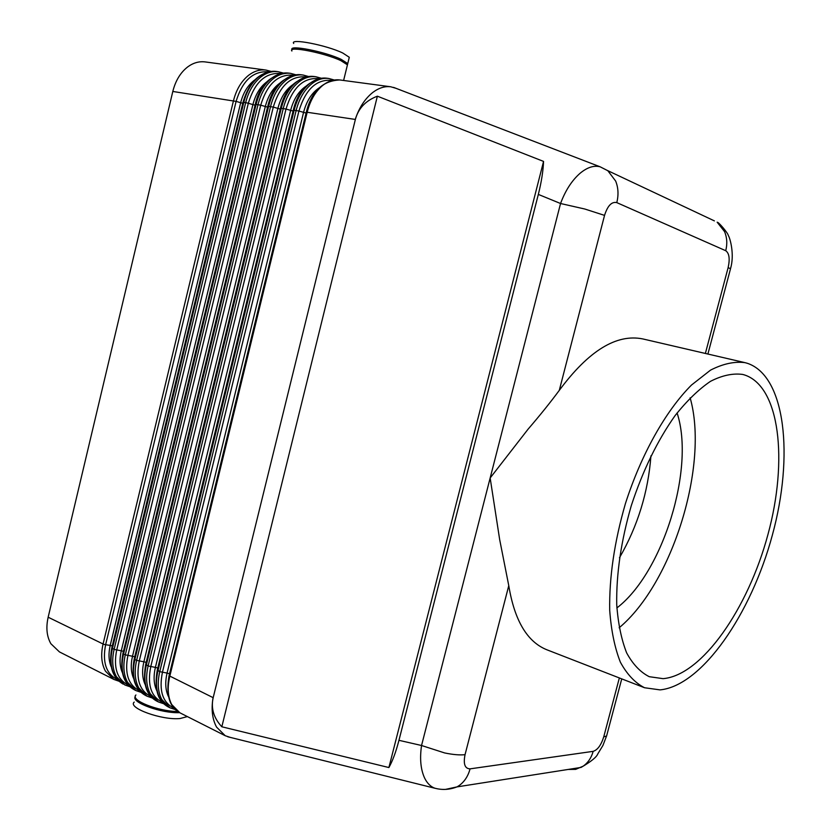<?xml version="1.0" encoding="UTF-8"?>
<svg xmlns="http://www.w3.org/2000/svg" width="831" height="831" viewBox="0 0 831 831"><rect width="100%" height="100%" fill="white"/><g stroke="black" fill="none" stroke-linecap="round" stroke-linejoin="round"><path stroke-width="1.25" d="M213.183 697.687L355.367 119.477C358.306 108.414 365.64 100.644 377.367 96.188L543.557 161.411C543.152 171.155 541.417 182.155 538.332 194.412L398.953 740.317C395.951 751.889 392.596 760.967 388.887 767.543L221.825 726.782C213.681 717.953 210.804 708.251 213.183 697.687L169.067 675.717L306.317 112.143L355.242 119.425C359.137 107.573 365.048 98.536 372.984 92.303C378.926 87.889 384.836 86.05 390.715 86.777L395.878 88.273M559.284 390.373L604.542 215.385C607.606 205.714 611.689 201.455 616.789 202.619C618.7 194.901 618.326 187.723 615.667 181.075L607.804 170.687L600.148 166.813C593.936 165.172 587.226 167.343 580.028 173.326C571.863 180.483 565.371 190.548 560.551 203.512L490.155 477.991L528.101 429.149C539.932 415.396 550.33 402.474 559.284 390.373C588.66 350.744 616.509 333.595 642.82 338.934L744.929 362.638C734.355 361.298 722.877 363.801 710.505 370.148L691.506 385.033C665.787 410.691 641.127 454.432 625.369 503.773C614.369 541.833 609.144 577.348 609.705 610.318C611.201 630.604 614.753 647.879 620.352 662.13C626.99 674.357 635.061 682.895 644.555 687.746L660.074 689.886C702.05 685.762 751.172 614.036 772.394 534.967C794.02 455.99 785.555 375.996 747.339 363.292L744.929 362.638M604.542 215.385L584.827 209.028L560.551 203.512L538.332 194.412M644.555 687.746L546.85 649.769C527.207 641.875 514.514 620.508 508.769 585.658L499.66 539.548L490.155 477.991L421.546 745.5C419.645 758.61 420.663 769.444 424.599 778.034C427.207 783.342 430.666 786.76 434.977 788.266L438.197 788.962M213.058 697.656C211.126 709.383 212.289 719.199 216.559 727.094L225.232 735.726L230.197 737.367M347.119 66.148L347.441 64.839L340.918 60.663C324.63 52.862 287.453 45.612 291.889 51.013M348.958 58.648L349.29 57.287L342.788 53.028C326.521 45.113 289.313 37.925 293.717 43.472M347.431 64.901L347.753 63.572L341.229 59.385C324.973 51.584 287.827 44.334 292.19 49.746M187.38 716.592L180.026 718.535C161.931 720.425 127.247 707.867 134.217 702.091M270.989 71.404L265.962 70.064L205.153 61.92C199.17 61.172 193.415 62.782 187.899 66.76C180.566 72.37 175.528 80.607 172.806 91.462L236.097 101.392C242.444 80.565 253.237 70.718 268.475 71.84M48.156 617.215C45.84 627.592 46.744 636.421 50.868 643.713L59.437 651.909L113.909 679.446L105.464 671.188C101.455 663.782 100.655 654.714 103.075 644.004L48.156 617.215L172.806 91.462M398.953 740.317L421.546 745.5L444.668 752.948C453.155 754.683 459.948 755.254 465.048 754.662L508.769 585.658M677.088 412.955C695.298 468.05 662.982 572.704 616.882 607.939M650.943 455.824C648.18 492.201 637.689 526.189 619.459 557.788M744.244 374.864C779.945 386.072 788.193 460.54 767.948 534.51C748.097 608.552 702.008 675.385 663.076 678.657L649.25 676.694C640.369 672.206 632.838 664.27 626.647 652.886C621.422 639.61 618.108 623.541 616.727 604.656C616.218 573.992 621.079 540.971 631.3 505.612C642.789 470.626 657.394 440.627 675.104 415.583C686.894 400.771 698.684 389.355 710.484 381.336C722.014 375.425 732.713 373.119 742.582 374.417L744.244 374.864M690.135 397.831C709.217 464.622 672.549 583.383 619.137 627.789M607.212 733.648L606.588 736.017L603.742 736.848C601.156 745.085 597.634 749.926 593.168 751.349L470.086 768.852C464.872 768.706 463.189 763.98 465.048 754.662M616.789 202.619L725.733 250.713C729.244 253.237 730.054 258.856 728.143 267.572L730.491 268.777L730.262 269.722M179.61 712.655C161.474 713.549 130.612 702.299 135.297 696.638M177.657 711.471C158.316 711.502 129.75 700.107 135.931 694.986M377.367 96.188L221.825 726.782M388.887 767.543L543.557 161.411M714.39 220.89L607.752 170.646M568.082 769.454L575.686 769.361L583.154 766.172C588.047 762.733 591.381 757.799 593.168 751.349M445.561 789.388L457.04 786.884L459.252 785.492C464.508 781.659 468.113 776.112 470.086 768.852M725.733 250.713C727.447 243.909 727.052 237.541 724.549 231.589L717.153 222.189M267.437 81.386C260.435 86.382 255.595 94.142 252.894 104.654L121.284 650.798L114.117 649.395C111.666 660.167 112.445 669.277 116.433 676.704L124.847 684.973L114.74 675.852C110.752 668.425 109.972 659.326 112.414 648.564L243.784 102.338L245.664 102.629L114.117 649.395L111.811 647.848L242.984 102.4L243.784 102.338C246.651 91.046 251.772 82.466 259.127 76.597C264.663 72.432 270.387 70.708 276.308 71.445L278.188 71.705C272.277 70.967 266.554 72.681 261.017 76.857C253.652 82.736 248.542 91.327 245.664 102.629L248.324 103.273C254.743 82.227 265.577 72.318 280.826 73.512M254.826 79.901C247.991 84.897 243.275 92.521 240.647 102.774L110.211 645.407L112.278 645.926M271.072 71.393L265.962 70.064C260.041 69.326 254.307 71.03 248.77 75.164C241.416 81.002 236.316 89.53 233.459 100.759L103.075 644.004L104.228 644.43L105.62 644.731L236.097 101.392L242.766 103.304M280.213 82.892C273.046 87.899 268.081 95.783 265.297 106.565L132.513 656.251L125.294 654.849C122.832 665.693 123.58 674.845 127.548 682.303L135.931 690.582L141.021 692.337M125.294 654.849L123.57 654.007L256.125 104.239C259.023 92.864 264.154 84.222 271.519 78.301C277.045 74.104 282.769 72.37 288.669 73.107L290.58 73.357C284.68 72.629 278.967 74.364 273.43 78.571C266.065 84.492 260.934 93.145 258.036 104.529L125.294 654.849M122.915 653.488C119.685 671.573 123.455 683.653 134.217 689.709L125.834 681.441C121.866 673.983 121.108 664.842 123.57 654.007L122.967 653.27L255.304 104.301L260.716 105.173C267.208 83.921 278.094 73.938 293.353 75.206M293.166 84.43C285.833 89.426 280.733 97.445 277.866 108.497L143.877 661.788L136.627 660.375C134.144 671.292 134.871 680.485 138.808 687.964L147.16 696.253L152.322 698.019M136.627 660.375L134.882 659.523L268.642 106.15C271.56 94.713 276.702 85.998 284.067 80.036C289.604 75.808 295.317 74.052 301.206 74.78L303.138 75.039C297.249 74.312 291.546 76.068 286.009 80.306C278.645 86.279 273.503 94.994 270.574 106.451L136.627 660.375M134.207 658.993C130.976 677.296 134.715 689.418 145.425 695.381L137.073 687.092C133.126 679.623 132.399 670.43 134.882 659.523L134.258 658.775L267.8 106.223L273.274 107.095C279.85 85.635 290.777 75.569 306.047 76.93M306.286 85.998C298.786 90.984 293.561 99.138 290.621 110.45L155.397 667.397L148.115 665.974C145.602 676.964 146.308 686.209 150.224 693.708L158.534 702.008L156.779 701.115L148.469 692.825C144.542 685.326 143.836 676.091 146.339 665.112L281.325 108.092C284.275 96.573 289.427 87.806 296.792 81.791C302.328 77.522 308.031 75.756 313.91 76.483L315.873 76.753C309.994 76.016 304.291 77.792 298.755 82.061C291.39 88.086 286.238 96.863 283.288 108.394L148.115 665.974L145.705 664.343L280.463 108.165L286.009 109.048C292.657 87.359 303.627 77.231 318.907 78.665M319.582 87.598C311.926 92.563 306.577 100.852 303.544 112.445L167.073 673.068L159.76 671.656C157.215 682.708 157.9 692.005 161.785 699.525L170.064 707.835L168.288 706.932L159.999 698.632C156.103 691.112 155.428 681.825 157.963 670.783L294.184 110.066C297.155 98.463 302.328 89.634 309.693 83.567C315.229 79.267 320.922 77.48 326.78 78.207L328.764 78.478C322.916 77.75 317.224 79.537 311.687 83.848C304.323 89.914 299.15 98.764 296.168 110.378L159.76 671.656L157.308 669.994L293.301 110.139L298.921 111.032C305.652 89.114 316.663 78.924 331.943 80.43M169.005 675.956C165.836 695.09 169.482 707.378 179.943 712.832L171.695 704.522C167.831 696.97 167.176 687.642 169.732 676.527L307.221 112.071C310.223 100.385 315.406 91.493 322.771 85.375C328.297 81.043 333.989 79.236 339.827 79.963L390.715 86.777M128.254 685.097C117.129 679.384 113.276 667.729 116.683 650.122L248.324 103.273L255.086 105.205M122.25 672.414C119.706 666.244 119.384 659.035 121.284 650.798L123.435 651.338M139.463 690.738C128.296 685.087 124.432 673.37 127.881 655.576L260.716 105.173L267.582 107.137M133.562 678.325C130.903 672.082 130.55 664.727 132.513 656.251L134.726 656.833M150.816 696.461C139.598 690.862 135.744 679.083 139.234 661.112L273.274 107.095L280.244 109.079M145.02 684.297C142.246 677.982 141.872 670.482 143.877 661.788L146.183 662.39M162.315 702.247C151.055 696.721 147.201 684.879 150.743 666.722L286.009 109.048L293.073 111.063M156.633 690.353C153.745 683.965 153.34 676.32 155.397 667.397L157.786 668.031M173.97 708.116C162.668 702.652 158.814 690.748 162.398 672.404L298.921 111.032L306.088 113.068M168.402 696.482C165.4 690.031 164.954 682.23 167.073 673.068L169.545 673.744M619.355 677.951L603.742 736.848M728.143 267.572L705.374 353.455M334.052 79.973L328.764 78.478L334.218 79.984M321.15 78.228L315.873 76.753L321.244 78.218M308.363 76.494L303.138 75.039L308.446 76.483M295.743 74.769L290.58 73.357L295.826 74.759M283.288 73.076L278.188 71.705L283.361 73.066M117.192 679.519C106.119 673.764 102.255 662.162 105.62 644.731L110.211 645.407C108.362 653.436 108.653 660.489 111.084 666.576M606.588 736.017L621.744 678.875M707.898 354.048L730.511 268.787M175.383 709.601L170.064 707.835M306.348 112.029C311.469 91.41 322.636 80.721 339.827 79.963M163.78 703.774L158.534 702.008M293.333 110.024C298.215 89.717 309.361 79.111 326.78 78.207M157.246 670.233C154.047 689.044 157.724 701.281 168.288 706.932M280.494 108.061C285.22 87.972 296.355 77.449 313.91 76.483M145.654 664.571C142.454 683.175 146.163 695.36 156.779 701.115M267.831 106.108C272.464 86.206 283.589 75.756 301.206 74.78M129.865 686.718L124.847 684.973M255.335 104.197C259.719 84.585 270.833 74.219 288.669 73.107M225.232 735.726L179.943 712.832M147.16 696.253L145.425 695.381M135.931 690.582L134.217 689.709M118.854 681.181L113.909 679.446M243.005 102.306C249.165 81.396 260.259 71.113 276.308 71.445M111.77 648.055C108.56 665.787 112.362 677.805 123.165 684.121M349.29 57.287L347.753 63.572M347.441 64.839L343.619 80.462M434.977 788.266L227.715 736.754M607.793 170.708L600.2 166.834M457.154 786.812C449.831 789.72 442.456 790.198 435.049 788.255M581.087 767.418L457.04 786.884M730.47 268.756C734.833 254.66 729.992 237.791 728.309 235.505C728.049 232.992 718.015 221.43 717.392 222.376M606.537 736.048L602.922 745.469L597.832 753.842C596.679 757.041 591.132 761.549 581.181 767.366M393.572 87.39L600.148 166.813"/></g></svg>
